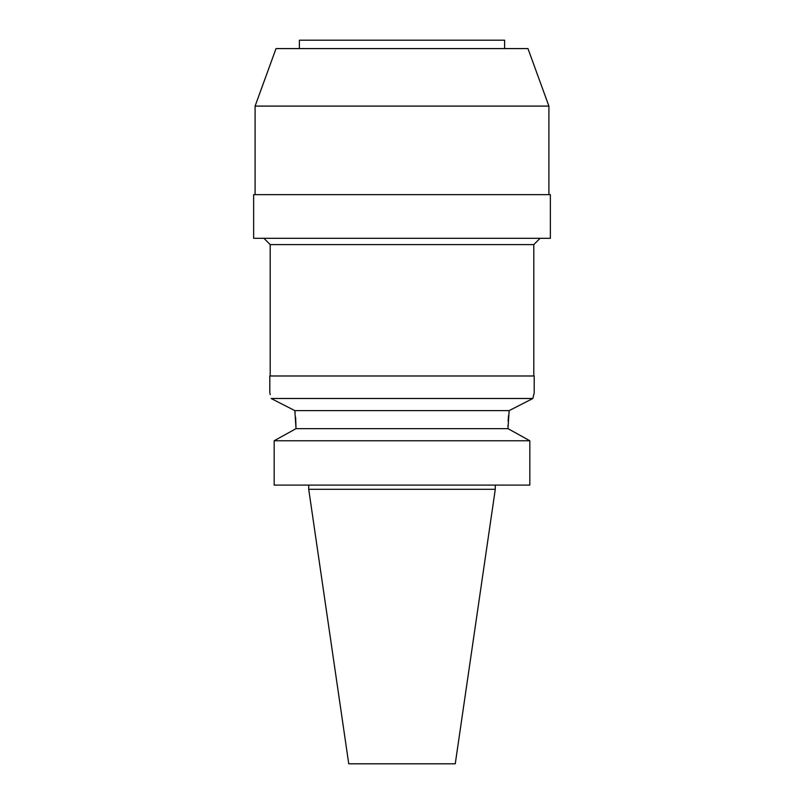 <?xml version="1.0" encoding="UTF-8"?>
<svg xmlns="http://www.w3.org/2000/svg" width="804" height="804" viewBox="0 0 804 804"><rect width="100%" height="100%" fill="white"/><g stroke="black" fill="none" stroke-linecap="round" stroke-linejoin="round"><path stroke-width="1.21" d="M495.284 489.304L308.716 489.304L348.745 763.8L455.255 763.8L495.284 489.304L495.284 485.103M295.641 417.437L296.033 428.643L274.174 440.763L274.174 485.103L529.826 485.103L529.826 440.763L507.967 428.643L509.163 410.613L294.837 410.613L295.128 412.723M274.174 485.103L274.174 440.763L276.978 439.195M293.068 430.271L296.033 428.643L507.967 428.643M507.967 426.401L507.977 425.276M508.108 421.155L508.54 415.537M510.932 430.271L527.022 439.195M296.033 428.643L294.837 410.613L271.189 398.523M529.826 440.763L274.174 440.763M271.139 398.493C269.37 390.875 269.37 390.875 271.139 398.493L532.861 398.493L533.685 394.875M269.963 393.457L270.244 394.613M269.792 392.764L269.792 375.981L534.208 375.981L534.208 392.764L532.861 398.493L509.163 410.613M533.796 375.981L533.796 244.607L270.204 244.607L263.913 238.306M253.632 238.306L550.368 238.306L550.368 194.658L253.632 194.658L253.632 238.306M548.901 194.658L548.901 106.098L255.099 106.098L255.099 194.658M548.901 106.098L527.977 48.592L276.023 48.592L255.099 106.098M504.621 48.592L504.621 40.2L299.379 40.2L299.379 48.592M308.716 489.304L308.716 485.103M270.204 375.981L270.204 244.607M533.796 244.607L540.087 238.306"/></g></svg>
